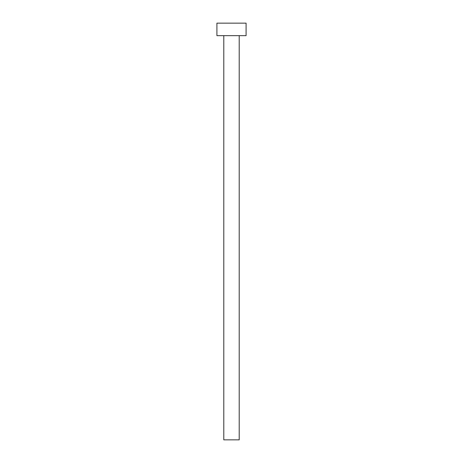 <?xml version="1.0" encoding="UTF-8"?>
<svg xmlns="http://www.w3.org/2000/svg" width="463" height="463" viewBox="0 0 463 463"><rect width="100%" height="100%" fill="white"/><g stroke="black" fill="none" stroke-linecap="round" stroke-linejoin="round"><path stroke-width="0.35" stroke-dasharray="2.31 1.74" d="M239.209 35.651L216.916 35.651L239.209 35.651M216.916 23.15L246.084 23.15L216.916 23.15M239.209 439.85L223.791 439.85L239.209 439.85"/><path stroke-width="0.69" d="M223.791 35.651L223.791 439.85L239.209 439.85L239.209 35.651L239.209 439.85L223.791 439.85L223.791 35.651M216.916 23.15L216.916 35.651L246.084 35.651L246.084 23.15L216.916 23.15L216.916 35.651L246.084 35.651L246.084 23.15L216.916 23.15"/></g></svg>
